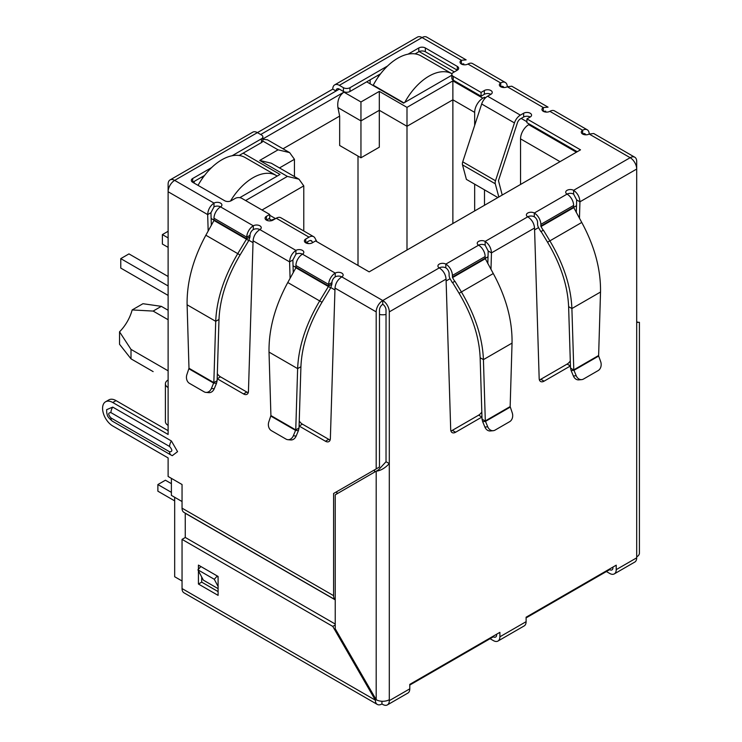 <?xml version="1.0" encoding="UTF-8"?>
<svg xmlns="http://www.w3.org/2000/svg" width="742" height="742" viewBox="0 0 742 742"><rect width="100%" height="100%" fill="white"/><g stroke="black" fill="none" stroke-linecap="round" stroke-linejoin="round"><path stroke-width="1.11" d="M495.276 183.784A5.213 3.014 -60 0 1 495.155 182.755A5.213 3.014 -60 0 1 495.498 180.751L462.73 161.839A5.213 3.014 120 0 0 462.387 163.834A5.213 3.014 120 0 0 462.507 164.863L495.276 183.784L498.819 197.001M462.73 161.839L481.669 104.001L514.438 122.922L495.498 180.751M497.863 197.558L466.403 179.397L462.507 164.863M514.438 122.922A9.266 5.352 -60 0 1 520.374 115.121L523.657 113.229A4.638 2.671 180 0 1 528.703 112.654A4.638 2.671 180 0 1 531.56 115.121A4.638 2.671 180 0 1 530.205 117.013A4.638 2.671 0 0 0 523.657 117.013L520.374 118.905A4.638 2.671 -60 0 0 517.406 122.81L498.466 180.64L502.213 195.044M490.889 94.317A4.638 2.671 0 0 0 484.331 94.317L481.057 96.21L481.057 92.425L484.331 90.533A4.638 2.671 180 0 1 489.377 89.949A4.638 2.671 180 0 1 492.243 92.425A4.638 2.671 180 0 1 490.889 94.317L487.605 96.21A9.266 5.352 120 0 0 481.669 104.001M481.057 96.21L453.204 80.127L453.204 76.343L481.057 92.425M408.054 54.166L418.794 47.961A4.638 2.671 180 0 1 425.352 47.961L457.295 66.409A4.638 2.671 180 0 1 458.658 68.301A4.638 2.671 180 0 1 457.295 70.193L453.204 72.558A4.638 2.671 0 0 0 451.841 74.45L451.841 78.235A4.638 2.671 0 0 0 453.204 80.127M451.841 74.45A4.638 2.671 0 0 0 453.204 76.343M457.295 66.409L457.295 70.193L425.352 51.745A4.638 2.671 0 0 0 418.794 51.745L415.084 53.888M380.563 73.82L349.983 91.479L349.983 87.695L387.593 65.982M343.425 91.479L339.335 89.114A4.638 2.671 60 0 0 337.016 88.882A4.638 2.671 60 0 0 336.052 91.006L332.778 89.114A9.266 5.352 60 0 1 334.698 84.866A9.266 5.352 60 0 1 339.335 85.33L343.425 87.695L343.425 91.479A4.638 2.671 0 0 0 349.983 91.479M343.425 87.695A4.638 2.671 0 0 0 349.983 87.695M232.088 155.755L261.509 138.773A4.638 2.671 0 0 0 262.863 136.88A4.638 2.671 0 0 0 261.509 134.988L257.409 132.623L332.778 89.114M505.348 82.501A9.266 5.352 -60 0 1 507.268 86.749A4.638 2.671 180 0 1 500.711 86.749A4.638 2.671 180 0 1 499.357 84.857A4.638 2.671 180 0 1 500.711 82.965A9.266 5.352 -60 0 1 505.348 82.501L472.58 63.589A9.266 5.352 120 0 0 467.942 64.044A4.638 2.671 180 0 1 461.394 64.044A4.638 2.671 180 0 1 460.04 62.152A4.638 2.671 180 0 1 461.394 60.26L422.068 37.554A9.266 5.352 -120 0 0 417.44 37.1L334.698 84.866M213.993 206.879L210.951 212.694L207.677 214.586C207.983 209.717 210.088 205.896 213.993 203.095A4.638 2.671 180 0 1 219.048 202.52A4.638 2.671 180 0 1 221.904 204.987A4.638 2.671 180 0 1 220.55 206.879A4.638 2.671 0 0 0 213.993 206.879L213.993 203.095L174.676 180.389A9.266 5.352 120 0 0 168.119 191.742L168.119 184.174A9.266 5.352 -120 0 1 170.039 179.935L252.781 132.169A9.266 5.352 -120 0 1 257.409 132.623L174.676 180.389A9.266 5.352 -120 0 0 170.039 179.935M261.509 138.773L261.509 142.557A4.638 2.671 0 0 0 262.863 140.665L262.863 136.88M261.509 142.557L239.119 155.486M204.597 175.418L192.697 182.282A4.638 2.671 180 0 1 191.334 180.389A4.638 2.671 180 0 1 192.697 178.497L211.628 167.571M577.23 151.73L526.931 122.69L526.931 118.905L580.504 149.838L369.154 271.869L315.573 240.937L312.299 242.829A4.638 2.671 180 0 1 305.741 242.829A4.638 2.671 180 0 1 304.387 240.937A4.638 2.671 180 0 1 305.741 239.045L309.024 237.152A9.266 5.352 -60 0 1 313.653 236.689L280.884 217.768A9.266 5.352 120 0 0 276.256 218.231L272.973 220.124A4.638 2.671 180 0 1 266.424 220.124L269.698 218.231L269.698 214.447L241.846 198.364A4.638 2.671 0 0 0 235.297 198.364L231.198 200.73A4.638 2.671 180 0 1 224.64 200.73L192.697 182.282L192.697 178.497M530.205 117.013L526.931 118.905M312.642 242.625L311.992 241.4A4.638 2.671 -60 0 0 311.343 240.705A4.638 2.671 -60 0 0 309.024 240.937L305.741 242.829L305.741 239.045M313.653 236.689A9.266 5.352 -60 0 1 314.96 238.089L316.843 241.669M266.424 216.339L266.424 220.124A4.638 2.671 180 0 1 265.07 218.231A4.638 2.671 180 0 1 266.424 216.339L269.698 214.447M253.319 229.584L253.319 225.8A4.638 2.671 180 0 1 258.364 225.216A4.638 2.671 180 0 1 261.23 227.692A4.638 2.671 180 0 1 259.867 229.584A4.638 2.671 0 0 0 253.319 229.584A4.638 2.671 120 0 0 250.035 235.26L246.761 237.152A9.266 5.352 -60 0 1 253.319 225.8L220.55 206.879A9.266 5.352 120 0 0 213.993 218.231L246.761 237.152L246.715 238.766L237.755 253.634L205.859 235.223L213.984 220.467L213.993 218.231M335.236 276.877L335.236 273.093L302.467 254.172A4.638 2.671 0 0 0 295.919 254.172L295.919 250.388A4.638 2.671 180 0 1 300.964 249.813A4.638 2.671 180 0 1 303.821 252.28A4.638 2.671 180 0 1 302.467 254.172A9.266 5.352 120 0 0 295.919 265.525L328.678 284.446A9.266 5.352 -60 0 1 335.236 273.093A4.638 2.671 180 0 1 340.29 272.518A4.638 2.671 180 0 1 343.147 274.985A4.638 2.671 180 0 1 341.793 276.877A4.638 2.671 0 0 0 335.236 276.877A4.638 2.671 120 0 0 331.962 282.554L328.678 284.446L328.391 286.523L319.672 300.937L287.775 282.517L295.91 267.769L295.919 265.525M481.975 417.023A6.947 4.016 -60 0 1 481.92 417.05L455.607 432.243A6.947 4.016 -60 0 1 452.138 432.586A6.947 4.016 -60 0 1 450.7 429.599L446.063 279.103C445.599 274.336 443.336 270.598 439.273 267.89A4.638 2.671 180 0 1 437.919 265.998A4.638 2.671 180 0 1 440.776 263.531A4.638 2.671 180 0 1 445.831 264.106A9.266 5.352 60 0 1 452.379 275.458L452.537 277.619L454.698 281.366L452.379 282.702L450.218 278.955A5.37 3.098 60 0 1 449.105 275.208L449.105 273.566A4.638 2.671 -120 0 0 445.831 267.89A4.638 2.671 0 0 0 439.273 267.89L382.751 300.529A9.266 5.352 120 0 0 376.194 311.881L376.194 468.907L379.477 467.015L379.477 309.989A4.638 2.671 -60 0 1 382.751 304.313A4.638 2.671 60 0 1 386.025 309.989L386.025 461.709L378.578 469.797L335.236 494.821L335.236 628.771L376.194 699.715A9.266 5.352 0 0 0 389.3 699.715L389.3 700.661A9.266 5.352 60 0 1 387.38 704.9A9.266 5.352 60 0 1 382.751 704.446L381.935 703.972A9.266 5.352 -60 0 1 377.298 704.427A9.266 5.352 -60 0 1 375.378 700.188L332.778 626.406L182.05 539.378L182.05 588.564A9.266 5.352 -60 0 0 183.97 592.812L377.298 704.427M482.031 419.026L482.652 421.642L485.491 421.391L482.031 419.026L480.148 357.737C479.258 336.942 472.227 315.461 459.075 293.285L452.601 282.572L454.92 281.237L461.394 291.949C475.168 315.202 482.513 337.758 483.422 359.629L512.045 343.11C512.407 320.525 506.155 297.338 493.282 273.538L485.305 258.698L485.147 256.537A9.266 5.352 -120 0 0 478.599 245.185A4.638 2.671 180 0 1 477.236 243.302A4.638 2.671 180 0 1 480.102 240.825A4.638 2.671 180 0 1 485.147 241.41C489.052 244.192 491.158 248.023 491.464 252.892L490.981 269.346M570.45 365.945A6.947 4.016 -60 0 1 570.394 365.973L544.081 381.165A6.947 4.016 -60 0 1 540.612 381.509A6.947 4.016 -60 0 1 539.174 378.522L534.537 228.026C534.073 223.259 531.81 219.521 527.747 216.812A4.638 2.671 180 0 1 526.393 214.92A4.638 2.671 180 0 1 529.25 212.444A4.638 2.671 180 0 1 534.305 213.028A9.266 5.352 60 0 1 540.853 224.381L573.622 205.46A9.266 5.352 -120 0 0 567.073 194.107A4.638 2.671 180 0 1 565.71 192.215A4.638 2.671 180 0 1 568.576 189.748A4.638 2.671 180 0 1 573.622 190.323L573.622 194.107L576.664 199.923L579.938 201.815L579.456 218.259M387.38 704.9L407.868 693.074A9.266 5.352 -120 0 0 409.788 688.836L409.788 684.374L499.895 632.342L499.895 636.803A9.266 5.352 60 0 1 497.975 641.051L524.195 625.914A9.266 5.352 -120 0 0 526.106 621.675L526.106 617.214L616.222 565.181L616.222 569.643L636.701 557.826L636.701 322.288C640.29 322.288 640.29 322.288 636.701 322.288C640.29 322.288 640.29 322.288 636.701 322.288L636.701 169.046L579.938 201.815C579.632 196.945 577.526 193.115 573.622 190.323L630.153 157.694L589.185 134.042A4.638 2.671 180 0 1 582.637 134.042A4.638 2.671 180 0 1 581.274 132.15A4.638 2.671 180 0 1 582.637 130.258A9.266 5.352 -60 0 1 587.265 129.804A9.266 5.352 -60 0 1 589.185 134.042L593.702 133.514L634.781 157.23A9.266 5.352 -60 0 1 636.701 161.478L636.701 169.046A9.266 5.352 -120 0 0 630.153 157.694A9.266 5.352 -60 0 1 634.781 157.23M587.265 129.804L554.497 110.883A9.266 5.352 120 0 0 549.868 111.337A4.638 2.671 180 0 1 543.311 111.337A4.638 2.671 180 0 1 541.957 109.445A4.638 2.671 180 0 1 543.311 107.553L543.311 111.337L545.75 111.179M467.942 64.044L500.711 82.965L500.711 86.749A4.638 2.671 -60 0 1 503.03 86.517A4.638 2.671 -60 0 1 503.818 87.528M549.868 111.337L582.637 130.258L582.637 134.042A4.638 2.671 -60 0 1 584.956 133.81A4.638 2.671 -60 0 1 585.744 134.821M573.622 207.101L573.779 207.621L541.011 226.533L540.853 226.022L573.622 207.101L573.622 205.46M573.622 194.107A4.638 2.671 0 0 0 567.073 194.107L534.305 213.028L534.305 216.812A4.638 2.671 60 0 1 537.579 222.489L537.579 224.13A5.37 3.098 60 0 0 538.692 227.877L540.853 231.625L543.394 230.159L549.868 240.872C563.642 264.115 570.988 286.681 571.897 308.551L573.789 369.841L598.627 355.501L600.519 292.033C600.881 269.448 594.63 246.251 581.756 222.452L573.779 207.621M540.853 226.022L540.853 224.381M541.011 226.533L543.172 230.28M543.394 230.159L541.076 231.495L547.55 242.207C560.692 264.347 567.713 285.828 568.622 306.659L571.897 308.551L600.519 292.033M598.627 355.501L598.664 356.049L573.965 370.314L570.505 367.949L568.622 306.659M576.219 375.73L573.38 375.981L571.127 370.564L573.965 370.314L576.219 375.73A6.947 5.482 84.9 0 0 581.682 379.626A6.947 5.482 84.9 0 0 583.518 379.032L598.135 370.601A6.947 5.482 84.9 0 0 600.668 361.614L598.664 356.049M571.127 370.564L570.505 367.949M573.38 375.981A6.947 5.482 84.9 0 0 578.843 379.876L581.682 379.626M534.305 216.812A4.638 2.671 0 0 0 527.747 216.812L485.147 241.41L485.147 245.194L488.19 251L491.464 252.892L534.537 228.026M487.819 263.605L488.19 251M450.904 430.935A6.947 4.016 120 0 0 452.332 430.351L478.646 415.158A6.947 4.016 120 0 0 481.818 411.986M539.378 379.848A6.947 4.016 120 0 0 540.807 379.273L567.12 364.081A6.947 4.016 120 0 0 570.292 360.909M576.293 212.518L576.664 199.923M512.045 343.11L510.153 406.579L485.314 420.918L483.422 359.629L480.148 357.737M510.153 406.579L512.193 412.7A6.947 5.482 -95.1 0 1 509.661 421.679L495.044 430.119A6.947 5.482 -95.1 0 1 493.207 430.703A6.947 5.482 -95.1 0 1 487.744 426.808L485.491 421.391L510.19 407.126M487.744 426.808L484.906 427.067L482.652 421.642M484.906 427.067A6.947 5.482 84.9 0 0 490.369 430.963L493.207 430.703M331.962 282.554L331.906 284.167L328.632 286.06L295.965 267.194M331.906 284.167L330.7 287.859L295.91 267.769M287.775 282.517C274.92 306.298 268.669 329.485 269.021 352.098L297.635 368.616L295.752 429.906L299.026 428.013L300.918 366.724C301.808 345.93 308.83 324.44 321.991 302.272L330.7 287.859M300.918 366.724L297.635 368.616C298.544 346.774 305.889 324.208 319.672 300.937L321.991 302.272M270.913 415.566L295.752 429.906L293.313 435.795A6.947 5.482 95.1 0 1 287.859 439.691A6.947 5.482 95.1 0 1 286.022 439.106L271.405 430.666A6.947 5.482 95.1 0 1 268.873 421.688L270.913 415.566L269.021 352.098M299.026 428.013L298.414 430.629L295.576 430.379L270.876 416.114M287.859 439.691L290.697 439.95A6.947 5.482 -84.9 0 0 296.151 436.055L298.414 430.629M250.035 235.26L249.989 236.874L246.715 238.766L214.048 219.901M249.989 236.874L248.783 240.556L213.984 220.467M205.859 235.223C192.994 259.004 186.743 282.192 187.105 304.795L215.718 321.323L213.835 382.612L217.109 380.72L218.992 319.431C219.892 298.636 226.913 277.146 240.065 254.979L248.783 240.556M218.992 319.431L215.718 321.323C216.627 299.471 223.973 276.914 237.755 253.634L240.065 254.979M188.987 368.264L213.835 382.612L211.396 388.502A6.947 5.482 95.1 0 1 205.942 392.397A6.947 5.482 95.1 0 1 204.096 391.804L189.479 383.364A6.947 5.482 95.1 0 1 186.956 374.385L188.987 368.264L187.105 304.795M217.109 380.72L216.497 383.336L213.659 383.085L188.96 368.82M205.942 392.397L208.78 392.648A6.947 5.482 -84.9 0 0 214.234 388.752L216.497 383.336M446.063 279.103L389.3 311.881A9.266 5.352 -120 0 0 382.751 300.529L382.751 304.313M485.147 245.194A4.638 2.671 0 0 0 478.599 245.194L445.831 264.106L445.831 267.89M339.335 85.33L422.068 37.554A9.266 5.352 -60 0 1 426.706 37.1L466.143 59.87L461.394 60.26L461.394 64.044L463.824 63.886M612.948 567.073L612.948 567.751A4.638 2.671 60 0 1 611.983 569.875A4.638 2.671 60 0 1 609.664 569.643L526.106 617.891M496.621 634.234L496.621 634.911A4.638 2.671 60 0 1 495.656 637.035A4.638 2.671 60 0 1 493.347 636.803L409.788 685.052M386.025 461.709L389.3 463.602C384.931 468.202 380.563 470.725 376.194 471.17L376.194 699.715L375.378 700.188L182.05 588.564M636.701 556.88A9.266 5.352 0 0 0 639.418 553.096L639.418 322.288M511.785 86.22L507.268 86.749L543.311 107.553L548.069 107.163L511.785 86.22M295.919 254.172L292.877 259.988L289.593 261.88C289.909 257.02 292.014 253.189 295.919 250.388L259.867 229.584C255.814 232.283 253.551 236.021 253.078 240.798L248.449 391.294A6.947 4.016 60 0 1 247.012 394.28A6.947 4.016 60 0 1 243.534 393.937L217.22 378.745A6.947 4.016 60 0 1 217.174 378.717M389.3 311.881L389.3 699.715M382.751 300.529L341.793 276.877C337.731 279.576 335.467 283.314 335.004 288.091L330.366 438.587A6.947 4.016 60 0 1 328.929 441.573A6.947 4.016 60 0 1 325.45 441.23L299.147 426.038A6.947 4.016 60 0 1 299.091 426.01M293.248 272.592L292.877 259.988M290.085 278.333L289.593 261.88L253.078 240.798M299.249 420.974A6.947 4.016 -120 0 0 302.421 424.146L328.734 439.338A6.947 4.016 -120 0 0 330.162 439.923M217.323 373.68A6.947 4.016 -120 0 0 220.495 376.853L246.808 392.045A6.947 4.016 -120 0 0 248.236 392.62M211.331 225.29L210.951 212.694M208.168 231.031L207.677 214.586L168.119 191.742L168.119 387.556A9.266 5.352 180 0 1 165.401 383.772A9.266 5.352 180 0 1 168.119 379.987M165.401 383.772L165.401 421.604A9.266 5.352 0 0 0 168.119 425.389L168.119 434.469L112.738 402.498A14.367 8.292 -120 0 0 105.559 401.793A14.367 8.292 -120 0 0 102.581 408.369A14.367 8.292 -120 0 0 112.738 425.964L168.119 457.935L168.119 476.475L182.05 484.517L182.05 508.159L333.594 595.659L333.594 493.495L336.877 491.603L336.877 493.875M168.119 430.685L116.021 400.606A14.367 8.292 -120 0 0 108.833 399.901L105.559 401.793M218.092 588.647L203.345 580.133L197.919 569.837L200.887 566.526L217.267 575.987L214.299 579.298L218.092 586.486M218.092 577.536L217.267 575.987M197.919 569.837L214.299 579.298M333.594 493.495L376.194 468.907M110.938 417.922A7.179 4.146 120 0 0 112.422 421.206C105.8 415.576 107.831 415.168 106.737 413.025L106.635 409.667L112.738 407.098L171.393 440.961L177.57 451.655L172.292 455.662L171.077 455.069A7.179 4.146 -60 0 1 169.593 451.785L110.938 417.922C107.97 414.444 107.97 412.673 110.938 412.617L169.593 446.489C172.561 449.967 172.561 451.73 169.593 451.785M182.05 508.159A9.266 5.352 -60 0 0 183.97 512.407L335.236 599.74A9.266 5.352 -60 0 1 333.594 595.659M185.268 537.514L185.25 513.269L335.236 599.861M616.222 569.643A9.266 5.352 60 0 1 614.302 573.891A9.266 5.352 60 0 1 609.664 573.427L606.39 571.535M636.701 557.826A9.266 5.352 60 0 1 634.781 562.065L614.302 573.891M497.975 641.051A9.266 5.352 60 0 1 493.347 640.587L490.063 638.695M381.935 701.255L381.935 703.972M198.429 569.272L198.429 565.107L218.092 576.46L218.092 595.372L198.429 584.028L198.429 570.811M336.831 633.427L336.831 631.525M335.236 624.041L185.324 537.486L182.05 539.378M201.703 577.026L201.703 582.136L218.092 591.597M335.236 624.987L332.778 626.406M201.703 582.136L198.429 584.028M168.119 310.267L161.32 306.344L142.956 303.71L132.169 309.933L153.13 311.074L168.119 319.728M168.119 370.815L131.009 349.389L119.536 331.813A30.125 17.391 120 0 0 132.169 309.933M174.676 497.279L174.676 576.738L182.05 580.995M182.05 501.536L171.393 495.387L171.393 478.367M194.172 183.135L194.172 181.438M260.692 134.515L339.335 89.114M370.137 83.818L370.137 79.839M308.728 243.599L306.567 242.356M485.5 97.823L484.498 97.248L484.498 98.909M484.498 189.841L484.498 205.274M526.931 121.744L521.199 118.432M419.137 51.569L454.345 71.9M451.841 75.23L403.555 103.11L366.696 81.824M243.153 153.149L280.022 174.435L239.768 197.678M262.863 138.94L343.917 92.138C339.122 95.672 337.118 100.829 337.925 107.599L360.955 120.9L379.31 110.298L406.996 126.288L406.996 250.017M474.667 125.389L474.667 112.385A11.584 6.687 -60 0 1 482.857 98.194L484.498 97.248M529.547 124.202L528.731 124.675A11.584 6.687 120 0 0 520.541 138.865L520.541 184.461M270.357 220.875L271.498 220.216A11.584 6.687 -60 0 1 274.716 219.122M377.511 75.582L378.726 76.287M201.546 177.18L202.761 177.885M474.667 210.951L474.667 184.164M245.611 200.544L287.395 176.42L259.709 160.439L278.055 149.838L289.64 152.611L294.444 159.298L294.444 176.568M289.64 152.611L267.454 139.802L262.863 139.227M259.709 160.439L271.294 163.203L298.98 179.193L303.775 185.88L303.775 230.985M287.395 176.42L298.98 179.193M343.917 92.138L360.955 101.979L379.31 91.387L406.996 107.367L452.87 80.878L452.87 99.799L474.667 112.385M406.996 107.367L406.996 126.288L452.87 99.799L452.87 223.528M379.31 91.387L379.31 147.194L360.955 157.786L360.955 101.979M283.017 148.79L339.66 116.086L337.925 107.599M358.006 265.432L358.006 156.08M360.955 157.786L339.66 145.488L339.66 116.086M119.536 331.813L119.536 344.26L131.009 358.84L153.13 371.612M161.32 306.344L153.13 311.074M131.009 358.84L131.009 349.389M171.393 483.663L165.42 480.213L157.879 484.563L171.393 492.363M157.879 484.563L157.879 491.185L174.676 500.878M404.78 102.405A46.338 26.758 -60 0 1 428.95 76.157A46.338 26.758 -60 0 1 451.989 73.783L420.992 55.882A46.338 26.758 120 0 0 397.823 58.182A46.338 26.758 120 0 0 373.245 85.182L373.245 85.608M403.936 102.897L373.245 85.182M230.484 201.063A46.338 26.758 -60 0 1 252.985 177.746A46.338 26.758 -60 0 1 276.163 175.446L245.027 157.48A46.338 26.758 120 0 0 221.858 159.771A46.338 26.758 120 0 0 198.04 185.37M276.163 175.446A46.338 26.758 -60 0 1 277.165 176.086M168.119 237.904L162.387 234.593L162.387 244.053L168.119 247.364M168.119 285.958L120.77 258.624L128.96 253.894L168.119 276.497M120.77 258.624L120.77 268.085L168.119 295.418M162.387 234.593L168.119 231.281M487.605 96.21L520.374 115.121M484.331 94.317L484.331 90.533M425.352 51.745L425.352 47.961M418.794 51.745L418.794 47.961M523.657 113.229L523.657 117.013M311.992 241.4L310.406 240.491M309.024 237.152L276.256 218.231M581.756 222.452L547.55 242.207M478.646 415.158L481.92 417.05M452.332 430.351L455.607 432.243M540.807 379.273L544.081 381.165M567.12 364.081L570.394 365.973M452.379 275.458L485.147 256.537M485.147 258.179L452.379 277.1M485.305 258.698L452.537 277.619M459.075 293.285L493.282 273.538M293.313 435.795L296.151 436.055M211.396 388.502L214.234 388.752M335.004 288.091L376.194 311.881M299.147 426.038L302.421 424.146M246.808 392.045L243.534 393.937M220.495 376.853L217.22 378.745M168.119 387.556L168.119 425.389M112.738 402.498L116.021 400.606M328.734 439.338L325.45 441.23M171.393 440.961A7.179 4.146 120 0 0 169.593 446.489M112.738 407.098A7.179 4.146 120 0 0 110.938 412.617M171.393 455.226A7.179 4.146 -60 0 1 171.077 455.069L112.422 421.206M389.3 700.661L409.788 688.836M499.895 636.803L526.106 621.675M576.488 205.701L573.659 207.333M538.544 227.608L534.592 229.881M488.023 256.778L485.185 258.411M450.069 278.686L446.118 280.968M386.025 314.506A11.584 6.687 180 0 1 379.477 314.506M374.562 469.853L374.562 472.116M334.939 289.955L330.858 287.59M295.975 267.454L293.044 265.766M253.022 242.653L248.941 240.297M214.058 220.161L211.127 218.463M278.055 149.838L262.816 141.045M452.87 80.878L482.857 98.194M528.731 124.675L576.413 152.203M271.498 220.216L268.882 218.704M279.484 167.933L294.444 159.298M262 210.005L303.775 185.88M520.541 138.865L560.024 161.663M636.701 321.945L638.491 322.288L637.61 322.399M275.551 218.64L269.698 215.254"/></g></svg>
